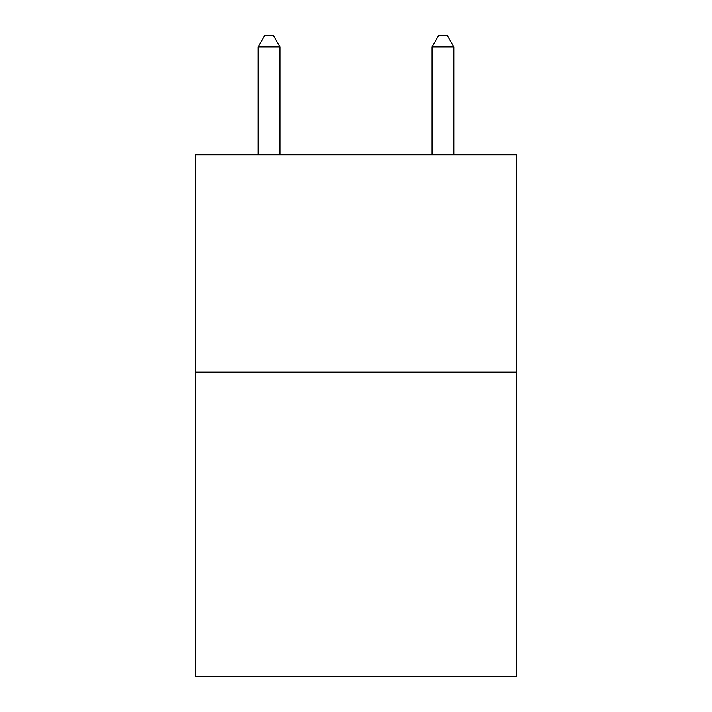 <?xml version="1.0" encoding="UTF-8"?>
<svg xmlns="http://www.w3.org/2000/svg" width="712" height="712" viewBox="0 0 712 712"><rect width="100%" height="100%" fill="white"/><g stroke="black" fill="none" stroke-linecap="round" stroke-linejoin="round"><path stroke-width="1.07" d="M516.85 372.082L516.85 676.4L195.15 676.4L195.15 154.718L516.85 154.718L516.85 372.082L195.15 372.082M279.923 154.718L279.923 46.903L258.18 46.903L258.18 154.718M258.18 46.903L264.704 35.6L273.399 35.6L279.923 46.903M453.82 154.718L453.82 46.903L432.077 46.903L432.077 154.718M432.077 46.903L438.601 35.6L447.296 35.6L453.82 46.903"/></g></svg>

